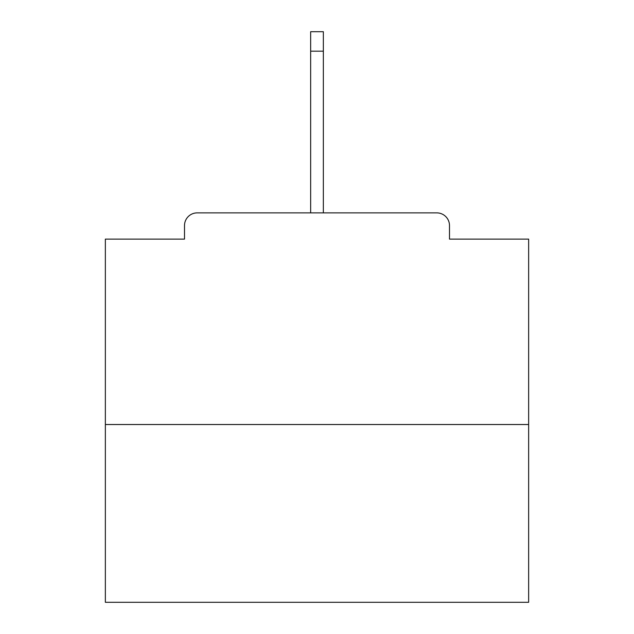 <?xml version="1.0" encoding="UTF-8"?>
<svg xmlns="http://www.w3.org/2000/svg" width="634" height="634" viewBox="0 0 634 634"><rect width="100%" height="100%" fill="white"/><g stroke="black" fill="none" stroke-linecap="round" stroke-linejoin="round"><path stroke-width="0.95" d="M449.49 239.113L449.49 225.569L449.49 239.113L528.645 239.113L528.645 602.3L105.355 602.3L105.355 239.113L184.51 239.113L184.51 225.569L184.51 239.113M528.645 424.518L105.355 424.518M449.49 225.569A12.696 12.696 0 0 0 436.794 212.873L197.206 212.873A12.696 12.696 0 0 0 184.51 225.569M436.794 212.873L371.183 212.873M262.817 212.873L197.206 212.873M323.348 51.172L310.652 51.172L310.652 31.7L323.348 31.7L323.348 212.873M310.652 51.172L310.652 212.873"/></g></svg>
